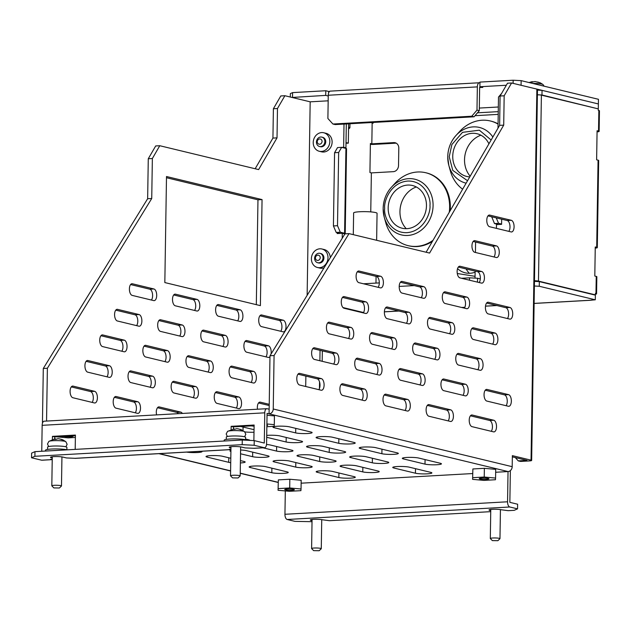 <?xml version="1.0" encoding="UTF-8"?>
<svg xmlns="http://www.w3.org/2000/svg" width="631" height="631" viewBox="0 0 631 631"><rect width="100%" height="100%" fill="white"/><g stroke="black" fill="none" stroke-linecap="round" stroke-linejoin="round"><path stroke-width="0.95" d="M350.82 478.124A8.787 1.12 0.9 0 1 338.847 477.517L317.298 472.311A8.787 1.12 0.9 0 1 316.17 471.743A8.787 1.12 0.9 0 1 322.733 470.765A8.787 1.12 0.9 0 1 332.616 471.452L354.165 476.657A8.787 1.12 0.9 0 1 355.3 477.225A8.787 1.12 0.9 0 1 350.82 478.124M374.743 472.509A8.787 1.12 0.9 0 1 362.778 471.893L341.221 466.688A8.787 1.12 0.9 0 1 340.093 466.12A8.787 1.12 0.9 0 1 346.664 465.142A8.787 1.12 0.9 0 1 356.539 465.828L378.095 471.034A8.787 1.12 0.9 0 1 379.223 471.602A8.787 1.12 0.9 0 1 374.743 472.509M427.408 473.826A8.787 1.12 0.9 0 1 415.435 473.218L393.886 468.013A8.787 1.12 0.9 0 1 392.75 467.445A8.787 1.12 0.9 0 1 399.32 466.467A8.787 1.12 0.9 0 1 409.203 467.153L430.752 472.359A8.787 1.12 0.9 0 1 431.88 472.927A8.787 1.12 0.9 0 1 427.408 473.826M436.96 464.739A8.787 1.12 0.9 0 1 424.994 464.124L403.438 458.918A8.787 1.12 0.9 0 1 402.31 458.351A8.787 1.12 0.9 0 1 408.88 457.372A8.787 1.12 0.9 0 1 418.755 458.059L440.312 463.264A8.787 1.12 0.9 0 1 441.44 463.832A8.787 1.12 0.9 0 1 436.96 464.739M384.303 463.414A8.787 1.12 0.9 0 1 372.329 462.807L350.773 457.601A8.787 1.12 0.9 0 1 349.645 457.033A8.787 1.12 0.9 0 1 356.215 456.055A8.787 1.12 0.9 0 1 366.09 456.741L387.647 461.947A8.787 1.12 0.9 0 1 388.775 462.515A8.787 1.12 0.9 0 1 384.303 463.414M283.784 473.337A8.787 1.12 0.9 0 1 271.819 472.729L250.262 467.524A8.787 1.12 0.9 0 1 249.135 466.956A8.787 1.12 0.9 0 1 255.705 465.978A8.787 1.12 0.9 0 1 265.58 466.664L287.137 471.87A8.787 1.12 0.9 0 1 288.264 472.438A8.787 1.12 0.9 0 1 283.784 473.337M307.715 467.721A8.787 1.12 0.9 0 1 295.742 467.106L274.193 461.9A8.787 1.12 0.9 0 1 273.057 461.332A8.787 1.12 0.9 0 1 279.628 460.354A8.787 1.12 0.9 0 1 289.511 461.04L311.059 466.246A8.787 1.12 0.9 0 1 312.187 466.814A8.787 1.12 0.9 0 1 307.715 467.721M331.638 462.097A8.787 1.12 0.9 0 1 319.665 461.49L298.116 456.284A8.787 1.12 0.9 0 1 296.988 455.716A8.787 1.12 0.9 0 1 303.55 454.738A8.787 1.12 0.9 0 1 313.433 455.424L334.982 460.63A8.787 1.12 0.9 0 1 336.118 461.198A8.787 1.12 0.9 0 1 331.638 462.097M393.854 454.328A8.787 1.12 0.9 0 1 381.889 453.721L360.333 448.515A8.787 1.12 0.9 0 1 359.205 447.947A8.787 1.12 0.9 0 1 365.767 446.969A8.787 1.12 0.9 0 1 375.65 447.655L397.207 452.861A8.787 1.12 0.9 0 1 398.335 453.429A8.787 1.12 0.9 0 1 393.854 454.328M341.19 453.011A8.787 1.12 0.9 0 1 329.224 452.395L307.668 447.198A8.787 1.12 0.9 0 1 306.54 446.63A8.787 1.12 0.9 0 1 313.11 445.652A8.787 1.12 0.9 0 1 322.985 446.33L344.542 451.536A8.787 1.12 0.9 0 1 345.67 452.104A8.787 1.12 0.9 0 1 341.19 453.011M240.427 460.591L244.031 461.458A8.787 1.12 0.9 0 1 245.159 462.026A8.787 1.12 0.9 0 1 240.679 462.925A8.787 1.12 0.9 0 1 240.387 462.941M230.725 462.657A8.787 1.12 0.9 0 1 228.714 462.318L207.157 457.112A8.787 1.12 0.9 0 1 206.029 456.544A8.787 1.12 0.9 0 1 212.6 455.566A8.787 1.12 0.9 0 1 222.475 456.252L230.796 458.264M240.592 449.998A8.787 1.12 0.9 0 1 246.398 450.637L267.954 455.834A8.787 1.12 0.9 0 1 269.082 456.402A8.787 1.12 0.9 0 1 264.602 457.309A8.787 1.12 0.9 0 1 252.637 456.694L240.537 453.776M266.534 444.5A8.787 1.12 0.9 0 1 270.328 445.013L291.877 450.218A8.787 1.12 0.9 0 1 293.005 450.786A8.787 1.12 0.9 0 1 288.533 451.686A8.787 1.12 0.9 0 1 276.559 451.078L263.032 447.813M350.749 443.916A8.787 1.12 0.9 0 1 338.776 443.309L317.227 438.103A8.787 1.12 0.9 0 1 316.092 437.535A8.787 1.12 0.9 0 1 322.662 436.557A8.787 1.12 0.9 0 1 332.545 437.244L354.094 442.449A8.787 1.12 0.9 0 1 355.229 443.017A8.787 1.12 0.9 0 1 350.749 443.916M266.724 435.398A8.787 1.12 0.9 0 1 279.88 435.926L301.437 441.132A8.787 1.12 0.9 0 1 302.565 441.7A8.787 1.12 0.9 0 1 298.084 442.599A8.787 1.12 0.9 0 1 286.119 441.992L266.692 437.299M201.612 451.26A8.787 1.12 0.9 0 1 202.054 451.615A8.787 1.12 0.9 0 1 197.574 452.522A8.787 1.12 0.9 0 1 186.595 452.104M307.644 433.513A8.787 1.12 0.9 0 1 295.671 432.898L274.122 427.7A8.787 1.12 0.9 0 1 272.986 427.132A8.787 1.12 0.9 0 1 279.557 426.154A8.787 1.12 0.9 0 1 289.432 426.84L310.988 432.038A8.787 1.12 0.9 0 1 312.116 432.606A8.787 1.12 0.9 0 1 307.644 433.513M254.009 432.235A8.787 1.12 0.9 0 1 244.828 431.896M321.313 378.6A5.86 2.863 -93.2 0 1 324.097 385.099A5.86 2.863 -93.2 0 1 321.55 390.258A5.86 2.863 -93.2 0 1 321.132 390.218L299.575 385.013A5.86 2.863 -93.2 0 1 296.791 378.939A5.86 2.863 -93.2 0 1 299.339 373.355A5.86 2.863 -93.2 0 1 299.757 373.394L321.313 378.6L317.227 378.829L297.982 374.183M318.821 389.658A5.86 2.863 86.8 0 0 320.012 385.328A5.86 2.863 86.8 0 0 317.227 378.829M508.562 394.643A5.86 2.863 -93.2 0 1 511.347 401.15A5.86 2.863 -93.2 0 1 508.799 406.309A5.86 2.863 -93.2 0 1 508.381 406.269L486.824 401.064A5.86 2.863 -93.2 0 1 484.048 394.982A5.86 2.863 -93.2 0 1 486.588 389.398A5.86 2.863 -93.2 0 1 487.014 389.437L508.562 394.643L504.477 394.872L485.239 390.226M506.07 405.709A5.86 2.863 86.8 0 0 507.261 401.379A5.86 2.863 86.8 0 0 504.477 394.872M493.742 420.23A5.86 2.863 -93.2 0 1 496.518 426.737A5.86 2.863 -93.2 0 1 493.978 431.896A5.86 2.863 -93.2 0 1 493.552 431.856L472.004 426.651A5.86 2.863 -93.2 0 1 469.219 420.569A5.86 2.863 -93.2 0 1 471.767 414.985A5.86 2.863 -93.2 0 1 472.185 415.024L493.742 420.23L489.656 420.459L470.41 415.813M491.249 431.296A5.86 2.863 86.8 0 0 492.44 426.966A5.86 2.863 86.8 0 0 489.656 420.459M511.299 220.298A5.86 2.863 -93.2 0 1 514.084 226.805A5.86 2.863 -93.2 0 1 511.544 231.963A5.86 2.863 -93.2 0 1 511.118 231.924L489.569 226.718A5.86 2.863 -93.2 0 1 486.785 220.645A5.86 2.863 -93.2 0 1 489.333 215.061A5.86 2.863 -93.2 0 1 489.751 215.1L511.299 220.298L507.221 220.535L487.976 215.881M508.807 231.364A5.86 2.863 86.8 0 0 509.998 227.034A5.86 2.863 86.8 0 0 507.221 220.535M496.479 245.893A5.86 2.863 -93.2 0 1 499.263 252.392A5.86 2.863 -93.2 0 1 496.715 257.551A5.86 2.863 -93.2 0 1 496.297 257.511L474.741 252.305A5.86 2.863 -93.2 0 1 471.956 246.232A5.86 2.863 -93.2 0 1 474.504 240.648A5.86 2.863 -93.2 0 1 474.922 240.687L496.479 245.893L492.393 246.122L473.147 241.468M493.986 256.951A5.86 2.863 86.8 0 0 495.177 252.621A5.86 2.863 86.8 0 0 492.393 246.122M481.65 271.48A5.86 2.863 -93.2 0 1 484.434 277.979A5.86 2.863 -93.2 0 1 481.887 283.138A5.86 2.863 -93.2 0 1 481.469 283.098L459.912 277.892A5.86 2.863 -93.2 0 1 457.136 271.819A5.86 2.863 -93.2 0 1 459.676 266.235A5.86 2.863 -93.2 0 1 460.102 266.274L481.65 271.48L477.564 271.709L458.327 267.063M479.158 282.538A5.86 2.863 86.8 0 0 480.349 278.208A5.86 2.863 86.8 0 0 477.564 271.709M509.935 307.471A5.86 2.863 -93.2 0 1 512.719 313.978A5.86 2.863 -93.2 0 1 510.171 319.136A5.86 2.863 -93.2 0 1 509.753 319.097L488.197 313.891A5.86 2.863 -93.2 0 1 485.413 307.81A5.86 2.863 -93.2 0 1 487.96 302.225A5.86 2.863 -93.2 0 1 488.378 302.265L509.935 307.471L505.849 307.699L486.604 303.054M507.442 318.537A5.86 2.863 86.8 0 0 508.633 314.206A5.86 2.863 86.8 0 0 505.849 307.699M495.106 333.058A5.86 2.863 -93.2 0 1 497.891 339.565A5.86 2.863 -93.2 0 1 495.343 344.723A5.86 2.863 -93.2 0 1 494.925 344.684L473.368 339.478A5.86 2.863 -93.2 0 1 470.592 333.397A5.86 2.863 -93.2 0 1 473.132 327.82A5.86 2.863 -93.2 0 1 473.558 327.852L495.106 333.058L491.021 333.286L471.783 328.641M492.614 344.124A5.86 2.863 86.8 0 0 493.805 339.793A5.86 2.863 86.8 0 0 491.021 333.286M480.286 358.645A5.86 2.863 -93.2 0 1 483.062 365.152A5.86 2.863 -93.2 0 1 480.522 370.31A5.86 2.863 -93.2 0 1 480.096 370.271L458.548 365.065A5.86 2.863 -93.2 0 1 455.763 358.984A5.86 2.863 -93.2 0 1 458.311 353.407A5.86 2.863 -93.2 0 1 458.729 353.447L480.286 358.645L476.2 358.873L456.954 354.228M477.793 369.711A5.86 2.863 86.8 0 0 478.984 365.381A5.86 2.863 86.8 0 0 476.2 358.873M465.457 384.232A5.86 2.863 -93.2 0 1 468.241 390.739A5.86 2.863 -93.2 0 1 465.694 395.897A5.86 2.863 -93.2 0 1 465.276 395.858L443.719 390.652A5.86 2.863 -93.2 0 1 440.943 384.571A5.86 2.863 -93.2 0 1 443.483 378.994A5.86 2.863 -93.2 0 1 443.901 379.034L465.457 384.232L461.371 384.46L442.126 379.815M462.965 395.298A5.86 2.863 86.8 0 0 464.156 390.968A5.86 2.863 86.8 0 0 461.371 384.46M450.629 409.819A5.86 2.863 -93.2 0 1 453.413 416.326A5.86 2.863 -93.2 0 1 450.865 421.484A5.86 2.863 -93.2 0 1 450.447 421.445L428.899 416.239A5.86 2.863 -93.2 0 1 426.114 410.166A5.86 2.863 -93.2 0 1 428.662 404.581A5.86 2.863 -93.2 0 1 429.08 404.621L450.629 409.819L446.551 410.055L427.305 405.402M448.136 420.885A5.86 2.863 86.8 0 0 449.327 416.555A5.86 2.863 86.8 0 0 446.551 410.055M466.83 297.067A5.86 2.863 -93.2 0 1 469.606 303.566A5.86 2.863 -93.2 0 1 467.066 308.725A5.86 2.863 -93.2 0 1 466.64 308.685L445.092 303.479A5.86 2.863 -93.2 0 1 442.307 297.406A5.86 2.863 -93.2 0 1 444.855 291.822A5.86 2.863 -93.2 0 1 445.273 291.861L466.83 297.067L462.744 297.296L443.498 292.65M464.337 308.125A5.86 2.863 86.8 0 0 465.528 303.795A5.86 2.863 86.8 0 0 462.744 297.296M452.001 322.654A5.86 2.863 -93.2 0 1 454.785 329.153A5.86 2.863 -93.2 0 1 452.238 334.312A5.86 2.863 -93.2 0 1 451.82 334.272L430.263 329.066A5.86 2.863 -93.2 0 1 427.487 322.993A5.86 2.863 -93.2 0 1 430.026 317.409A5.86 2.863 -93.2 0 1 430.445 317.448L452.001 322.654L447.915 322.883L428.67 318.237M449.509 333.72A5.86 2.863 86.8 0 0 450.7 329.39A5.86 2.863 86.8 0 0 447.915 322.883M437.173 348.241A5.86 2.863 -93.2 0 1 439.957 354.74A5.86 2.863 -93.2 0 1 437.409 359.899A5.86 2.863 -93.2 0 1 436.991 359.859L415.443 354.654A5.86 2.863 -93.2 0 1 412.658 348.58A5.86 2.863 -93.2 0 1 415.206 342.996A5.86 2.863 -93.2 0 1 415.624 343.035L437.173 348.241L433.095 348.47L413.849 343.824M434.68 359.307A5.86 2.863 86.8 0 0 435.871 354.977A5.86 2.863 86.8 0 0 433.095 348.47M422.352 373.828A5.86 2.863 -93.2 0 1 425.136 380.335A5.86 2.863 -93.2 0 1 422.589 385.486A5.86 2.863 -93.2 0 1 422.171 385.446L400.614 380.248A5.86 2.863 -93.2 0 1 397.83 374.167A5.86 2.863 -93.2 0 1 400.377 368.583A5.86 2.863 -93.2 0 1 400.795 368.622L422.352 373.828L418.266 374.057L399.021 369.411M419.86 384.894A5.86 2.863 86.8 0 0 421.051 380.564A5.86 2.863 86.8 0 0 418.266 374.057M407.523 399.415A5.86 2.863 -93.2 0 1 410.308 405.922A5.86 2.863 -93.2 0 1 407.76 411.073A5.86 2.863 -93.2 0 1 407.342 411.033L385.786 405.836A5.86 2.863 -93.2 0 1 383.009 399.754A5.86 2.863 -93.2 0 1 385.549 394.17A5.86 2.863 -93.2 0 1 385.975 394.209L407.523 399.415L403.438 399.644L384.2 394.998M405.031 410.481A5.86 2.863 86.8 0 0 406.222 406.151A5.86 2.863 86.8 0 0 403.438 399.644M423.716 286.655A5.86 2.863 -93.2 0 1 426.501 293.163A5.86 2.863 -93.2 0 1 423.953 298.321A5.86 2.863 -93.2 0 1 423.535 298.282L401.986 293.076A5.86 2.863 -93.2 0 1 399.202 286.995A5.86 2.863 -93.2 0 1 401.75 281.41A5.86 2.863 -93.2 0 1 402.168 281.45L423.716 286.655L419.639 286.884L400.393 282.238M421.224 297.722A5.86 2.863 86.8 0 0 422.415 293.391A5.86 2.863 86.8 0 0 419.639 286.884M408.896 312.242A5.86 2.863 -93.2 0 1 411.68 318.75A5.86 2.863 -93.2 0 1 409.133 323.908A5.86 2.863 -93.2 0 1 408.714 323.869L387.158 318.663A5.86 2.863 -93.2 0 1 384.374 312.582A5.86 2.863 -93.2 0 1 386.921 306.997A5.86 2.863 -93.2 0 1 387.339 307.037L408.896 312.242L404.81 312.471L385.565 307.825M406.403 323.309A5.86 2.863 86.8 0 0 407.594 318.978A5.86 2.863 86.8 0 0 404.81 312.471M394.067 337.83A5.86 2.863 -93.2 0 1 396.852 344.337A5.86 2.863 -93.2 0 1 394.304 349.495A5.86 2.863 -93.2 0 1 393.886 349.456L372.329 344.25A5.86 2.863 -93.2 0 1 369.553 338.169A5.86 2.863 -93.2 0 1 372.093 332.584A5.86 2.863 -93.2 0 1 372.519 332.624L394.067 337.83L389.982 338.058L370.744 333.413M391.575 348.896A5.86 2.863 86.8 0 0 392.766 344.565A5.86 2.863 86.8 0 0 389.982 338.058M379.247 363.417A5.86 2.863 -93.2 0 1 382.023 369.924A5.86 2.863 -93.2 0 1 379.483 375.082A5.86 2.863 -93.2 0 1 379.057 375.043L357.509 369.837A5.86 2.863 -93.2 0 1 354.725 363.756A5.86 2.863 -93.2 0 1 357.272 358.171A5.86 2.863 -93.2 0 1 357.69 358.211L379.247 363.417L375.161 363.645L355.916 359M376.754 374.483A5.86 2.863 86.8 0 0 377.937 370.152A5.86 2.863 86.8 0 0 375.161 363.645M364.418 389.004A5.86 2.863 -93.2 0 1 367.203 395.511A5.86 2.863 -93.2 0 1 364.655 400.669A5.86 2.863 -93.2 0 1 364.237 400.63L342.68 395.424A5.86 2.863 -93.2 0 1 339.904 389.343A5.86 2.863 -93.2 0 1 342.444 383.758A5.86 2.863 -93.2 0 1 342.862 383.798L364.418 389.004L360.333 389.232L341.087 384.587M361.926 400.07A5.86 2.863 86.8 0 0 363.117 395.74A5.86 2.863 86.8 0 0 360.333 389.232M380.611 276.244A5.86 2.863 -93.2 0 1 383.396 282.751A5.86 2.863 -93.2 0 1 380.848 287.91A5.86 2.863 -93.2 0 1 380.43 287.87L358.873 282.664A5.86 2.863 -93.2 0 1 356.097 276.583A5.86 2.863 -93.2 0 1 358.637 271.007A5.86 2.863 -93.2 0 1 359.063 271.046L380.611 276.244L376.526 276.473L357.288 271.827M378.119 287.31A5.86 2.863 86.8 0 0 379.31 282.98A5.86 2.863 86.8 0 0 376.526 276.473M365.791 301.831A5.86 2.863 -93.2 0 1 368.567 308.338A5.86 2.863 -93.2 0 1 366.027 313.497A5.86 2.863 -93.2 0 1 365.601 313.457L344.053 308.251A5.86 2.863 -93.2 0 1 341.268 302.17A5.86 2.863 -93.2 0 1 343.816 296.594A5.86 2.863 -93.2 0 1 344.234 296.633L365.791 301.831L361.705 302.06L342.459 297.414M363.298 312.897A5.86 2.863 86.8 0 0 364.489 308.567A5.86 2.863 86.8 0 0 361.705 302.06M350.962 327.418A5.86 2.863 -93.2 0 1 353.746 333.925A5.86 2.863 -93.2 0 1 351.199 339.084A5.86 2.863 -93.2 0 1 350.781 339.044L329.224 333.838A5.86 2.863 -93.2 0 1 326.448 327.765A5.86 2.863 -93.2 0 1 328.988 322.181A5.86 2.863 -93.2 0 1 329.406 322.22L350.962 327.418L346.876 327.655L327.631 323.001M348.47 338.484A5.86 2.863 86.8 0 0 349.661 334.154A5.86 2.863 86.8 0 0 346.876 327.655M336.134 353.013A5.86 2.863 -93.2 0 1 338.918 359.512A5.86 2.863 -93.2 0 1 336.37 364.671A5.86 2.863 -93.2 0 1 335.952 364.631L314.404 359.425A5.86 2.863 -93.2 0 1 311.619 353.352A5.86 2.863 -93.2 0 1 314.167 347.768A5.86 2.863 -93.2 0 1 314.585 347.807L336.134 353.013L332.056 353.242L312.81 348.588M333.641 364.071A5.86 2.863 86.8 0 0 334.832 359.741A5.86 2.863 86.8 0 0 332.056 353.242M94.618 391.323A5.86 2.863 -93.2 0 1 97.395 397.83A5.86 2.863 -93.2 0 1 94.855 402.988A5.86 2.863 -93.2 0 1 94.429 402.949L72.88 397.743A5.86 2.863 -93.2 0 1 70.096 391.662A5.86 2.863 -93.2 0 1 72.644 386.077A5.86 2.863 -93.2 0 1 73.062 386.117L94.618 391.323L90.533 391.551L71.287 386.906M92.126 402.389A5.86 2.863 86.8 0 0 93.309 398.058A5.86 2.863 86.8 0 0 90.533 391.551M283.24 320.201A5.86 2.863 -93.2 0 1 286.017 326.708A5.86 2.863 -93.2 0 1 283.477 331.859A5.86 2.863 -93.2 0 1 283.051 331.819L261.502 326.621A5.86 2.863 -93.2 0 1 258.718 320.54A5.86 2.863 -93.2 0 1 261.266 314.956A5.86 2.863 -93.2 0 1 261.684 314.995L283.24 320.201L279.154 320.43L259.909 315.784M280.748 331.267A5.86 2.863 86.8 0 0 281.931 326.937A5.86 2.863 86.8 0 0 279.154 320.43M269.981 356.657A5.86 2.863 -93.2 0 1 268.648 357.446A5.86 2.863 -93.2 0 1 268.23 357.406L246.674 352.208A5.86 2.863 -93.2 0 1 243.897 346.127A5.86 2.863 -93.2 0 1 246.437 340.543A5.86 2.863 -93.2 0 1 246.855 340.582L268.412 345.788A5.86 2.863 -93.2 0 1 271.196 352.295A5.86 2.863 -93.2 0 1 271.022 354.078M265.919 356.854A5.86 2.863 86.8 0 0 267.11 352.524A5.86 2.863 86.8 0 0 264.326 346.017L245.08 341.371M253.583 371.375A5.86 2.863 -93.2 0 1 256.367 377.882A5.86 2.863 -93.2 0 1 253.82 383.041A5.86 2.863 -93.2 0 1 253.402 383.001L231.853 377.795A5.86 2.863 -93.2 0 1 229.069 371.714A5.86 2.863 -93.2 0 1 231.616 366.13A5.86 2.863 -93.2 0 1 232.034 366.169L253.583 371.375L249.497 371.604L230.26 366.958M251.091 382.441A5.86 2.863 86.8 0 0 252.282 378.111A5.86 2.863 86.8 0 0 249.497 371.604M238.763 396.962A5.86 2.863 -93.2 0 1 241.547 403.469A5.86 2.863 -93.2 0 1 238.999 408.628A5.86 2.863 -93.2 0 1 238.581 408.588L217.025 403.383A5.86 2.863 -93.2 0 1 214.24 397.301A5.86 2.863 -93.2 0 1 216.788 391.717A5.86 2.863 -93.2 0 1 217.206 391.756L238.763 396.962L234.677 397.191L215.431 392.545M236.27 408.028A5.86 2.863 86.8 0 0 237.461 403.698A5.86 2.863 86.8 0 0 234.677 397.191M240.127 309.789A5.86 2.863 -93.2 0 1 242.911 316.297A5.86 2.863 -93.2 0 1 240.364 321.455A5.86 2.863 -93.2 0 1 239.946 321.416L218.397 316.21A5.86 2.863 -93.2 0 1 215.613 310.129A5.86 2.863 -93.2 0 1 218.16 304.544A5.86 2.863 -93.2 0 1 218.578 304.584L240.127 309.789L236.041 310.018L216.804 305.372M237.635 320.856A5.86 2.863 86.8 0 0 238.826 316.525A5.86 2.863 86.8 0 0 236.041 310.018M225.306 335.376A5.86 2.863 -93.2 0 1 228.091 341.884A5.86 2.863 -93.2 0 1 225.543 347.042A5.86 2.863 -93.2 0 1 225.125 347.003L203.568 341.797A5.86 2.863 -93.2 0 1 200.784 335.716A5.86 2.863 -93.2 0 1 203.332 330.139A5.86 2.863 -93.2 0 1 203.75 330.171L225.306 335.376L221.221 335.605L201.975 330.959M222.814 346.443A5.86 2.863 86.8 0 0 224.005 342.112A5.86 2.863 86.8 0 0 221.221 335.605M210.478 360.964A5.86 2.863 -93.2 0 1 213.262 367.471A5.86 2.863 -93.2 0 1 210.715 372.629A5.86 2.863 -93.2 0 1 210.297 372.59L188.74 367.384A5.86 2.863 -93.2 0 1 185.964 361.303A5.86 2.863 -93.2 0 1 188.503 355.726A5.86 2.863 -93.2 0 1 188.929 355.766L210.478 360.964L206.392 361.192L187.147 356.547M207.985 372.03A5.86 2.863 86.8 0 0 209.176 367.699A5.86 2.863 86.8 0 0 206.392 361.192M195.657 386.551A5.86 2.863 -93.2 0 1 198.434 393.058A5.86 2.863 -93.2 0 1 195.894 398.216A5.86 2.863 -93.2 0 1 195.468 398.177L173.919 392.971A5.86 2.863 -93.2 0 1 171.135 386.89A5.86 2.863 -93.2 0 1 173.683 381.313A5.86 2.863 -93.2 0 1 174.101 381.353L195.657 386.551L191.572 386.779L172.326 382.134M193.165 397.617A5.86 2.863 86.8 0 0 194.348 393.287A5.86 2.863 86.8 0 0 191.572 386.779M156.606 414.89A5.86 2.863 -93.2 0 1 158.854 406.9A5.86 2.863 -93.2 0 1 159.272 406.94L180.829 412.138A5.86 2.863 -93.2 0 1 182.367 413.439M178.281 413.668A5.86 2.863 86.8 0 0 176.743 412.374L157.498 407.721M197.022 299.386A5.86 2.863 -93.2 0 1 199.806 305.885A5.86 2.863 -93.2 0 1 197.258 311.044A5.86 2.863 -93.2 0 1 196.84 311.004L175.284 305.798A5.86 2.863 -93.2 0 1 172.508 299.725A5.86 2.863 -93.2 0 1 175.047 294.141A5.86 2.863 -93.2 0 1 175.473 294.18L197.022 299.386L192.936 299.615L173.699 294.969M194.529 310.444A5.86 2.863 86.8 0 0 195.72 306.114A5.86 2.863 86.8 0 0 192.936 299.615M182.201 324.973A5.86 2.863 -93.2 0 1 184.978 331.472A5.86 2.863 -93.2 0 1 182.438 336.631A5.86 2.863 -93.2 0 1 182.012 336.591L160.463 331.385A5.86 2.863 -93.2 0 1 157.679 325.312A5.86 2.863 -93.2 0 1 160.227 319.728A5.86 2.863 -93.2 0 1 160.645 319.767L182.201 324.973L178.116 325.202L158.87 320.556M179.709 336.039A5.86 2.863 86.8 0 0 180.892 331.701A5.86 2.863 86.8 0 0 178.116 325.202M167.373 350.56A5.86 2.863 -93.2 0 1 170.157 357.059A5.86 2.863 -93.2 0 1 167.609 362.218A5.86 2.863 -93.2 0 1 167.191 362.178L145.635 356.972A5.86 2.863 -93.2 0 1 142.858 350.899A5.86 2.863 -93.2 0 1 145.398 345.315A5.86 2.863 -93.2 0 1 145.816 345.354L167.373 350.56L163.287 350.789L144.042 346.143M164.88 361.626A5.86 2.863 86.8 0 0 166.071 357.296A5.86 2.863 86.8 0 0 163.287 350.789M152.544 376.147A5.86 2.863 -93.2 0 1 155.329 382.654A5.86 2.863 -93.2 0 1 152.781 387.805A5.86 2.863 -93.2 0 1 152.363 387.765L130.814 382.567A5.86 2.863 -93.2 0 1 128.03 376.486A5.86 2.863 -93.2 0 1 130.57 370.902A5.86 2.863 -93.2 0 1 130.996 370.941L152.544 376.147L148.459 376.376L129.221 371.73M150.052 387.213A5.86 2.863 86.8 0 0 151.243 382.883A5.86 2.863 86.8 0 0 148.459 376.376M137.724 401.734A5.86 2.863 -93.2 0 1 140.5 408.241A5.86 2.863 -93.2 0 1 137.96 413.392A5.86 2.863 -93.2 0 1 137.542 413.352L115.986 408.154A5.86 2.863 -93.2 0 1 113.201 402.073A5.86 2.863 -93.2 0 1 115.749 396.489A5.86 2.863 -93.2 0 1 116.167 396.528L137.724 401.734L133.638 401.963L114.392 397.317M135.231 412.8A5.86 2.863 86.8 0 0 136.422 408.47A5.86 2.863 86.8 0 0 133.638 401.963M153.917 288.974A5.86 2.863 -93.2 0 1 156.701 295.482A5.86 2.863 -93.2 0 1 154.153 300.64A5.86 2.863 -93.2 0 1 153.735 300.601L132.179 295.395A5.86 2.863 -93.2 0 1 129.402 289.313A5.86 2.863 -93.2 0 1 131.942 283.729A5.86 2.863 -93.2 0 1 132.36 283.769L153.917 288.974L149.831 289.203L130.585 284.557M151.424 300.04A5.86 2.863 86.8 0 0 152.615 295.71A5.86 2.863 86.8 0 0 149.831 289.203M139.088 314.561A5.86 2.863 -93.2 0 1 141.872 321.069A5.86 2.863 -93.2 0 1 139.325 326.227A5.86 2.863 -93.2 0 1 138.907 326.188L117.358 320.982A5.86 2.863 -93.2 0 1 114.574 314.901A5.86 2.863 -93.2 0 1 117.121 309.316A5.86 2.863 -93.2 0 1 117.54 309.356L139.088 314.561L135.002 314.79L115.765 310.144M136.596 325.628A5.86 2.863 86.8 0 0 137.787 321.297A5.86 2.863 86.8 0 0 135.002 314.79M124.268 340.148A5.86 2.863 -93.2 0 1 127.044 346.656A5.86 2.863 -93.2 0 1 124.504 351.814A5.86 2.863 -93.2 0 1 124.086 351.775L102.53 346.569A5.86 2.863 -93.2 0 1 99.745 340.488A5.86 2.863 -93.2 0 1 102.293 334.903A5.86 2.863 -93.2 0 1 102.711 334.943L124.268 340.148L120.182 340.377L100.936 335.731M121.775 351.215A5.86 2.863 86.8 0 0 122.966 346.884A5.86 2.863 86.8 0 0 120.182 340.377M109.439 365.735A5.86 2.863 -93.2 0 1 112.223 372.243A5.86 2.863 -93.2 0 1 109.676 377.401A5.86 2.863 -93.2 0 1 109.258 377.362L87.701 372.156A5.86 2.863 -93.2 0 1 84.925 366.075A5.86 2.863 -93.2 0 1 87.464 360.49A5.86 2.863 -93.2 0 1 87.89 360.53L109.439 365.735L105.353 365.964L86.108 361.318M106.947 376.802A5.86 2.863 86.8 0 0 108.138 372.471A5.86 2.863 86.8 0 0 105.353 365.964M481.713 478.14A4.835 0.615 0.9 0 1 488.922 478.787A4.835 0.615 0.9 0 1 486.454 479.284A4.835 0.615 0.9 0 1 479.252 478.637A4.835 0.615 0.9 0 1 481.713 478.14M266.881 425.018A4.835 0.615 0.9 0 1 267.639 425.357A4.835 0.615 0.9 0 1 266.874 425.673M72.32 435.926A4.835 0.615 0.9 0 1 73.109 436.281A4.835 0.615 0.9 0 1 70.648 436.778A4.835 0.615 0.9 0 1 63.912 436.4M287.184 489.064A4.835 0.615 0.9 0 1 294.385 489.711A4.835 0.615 0.9 0 1 291.924 490.208A4.835 0.615 0.9 0 1 284.723 489.561A4.835 0.615 0.9 0 1 287.184 489.064M330.281 257.685A9.52 8.219 -76.4 0 0 324.231 249.545L321.928 248.993A9.52 8.219 103.6 0 1 327.994 257.779A9.52 8.219 103.6 0 1 317.464 267.505A9.52 8.219 103.6 0 1 311.399 258.71A9.52 8.219 103.6 0 1 321.928 248.993M319.286 151.274L321.589 151.834A9.52 8.219 -76.4 0 0 332.119 142.109A9.52 8.219 -76.4 0 0 326.053 133.322L323.758 132.762A9.52 8.219 103.6 0 1 329.816 141.557A9.52 8.219 103.6 0 1 319.286 151.274A9.52 8.219 103.6 0 1 313.228 142.488A9.52 8.219 103.6 0 1 323.758 132.762M230.954 447.907L230.055 447.687A6.594 0.836 0.9 0 1 229.211 447.261A6.594 0.836 0.9 0 1 232.563 446.582A6.594 0.836 0.9 0 1 241.547 447.048L245.136 447.907L253.757 448.286A4.685 2.287 86.8 0 0 254.088 448.318L264.555 447.726A4.685 2.287 86.8 0 0 266.59 443.601L267.071 413.384L269.082 413.865A4.685 4.046 -76.4 0 0 273.239 408.991L274.075 355.521L269.989 355.75L344.936 233.849L349.022 233.62L274.075 355.521M52.255 457.94L51.356 457.72A6.594 0.836 0.9 0 1 50.504 457.294A6.594 0.836 0.9 0 1 53.864 456.615A6.594 0.836 0.9 0 1 62.84 457.081L66.436 457.94L75.05 458.319A4.685 2.287 86.8 0 0 75.389 458.351L230.93 449.611M321.794 137.108A4.835 4.172 103.6 0 1 324.87 141.573A4.835 4.172 103.6 0 1 319.523 146.51A4.835 4.172 103.6 0 1 316.446 142.046A4.835 4.172 103.6 0 1 321.794 137.108L322.654 137.321A4.835 4.172 103.6 0 1 325.738 141.786A4.835 4.172 103.6 0 1 320.39 146.715M319.972 253.339L320.832 253.552A4.835 4.172 103.6 0 1 323.908 258.008A4.835 4.172 103.6 0 1 318.56 262.946L317.701 262.741A4.835 4.172 103.6 0 1 314.624 258.276A4.835 4.172 103.6 0 1 319.972 253.339A4.835 4.172 103.6 0 1 323.048 257.803A4.835 4.172 103.6 0 1 317.701 262.741M269.989 355.75L269.153 409.219L267.142 408.73A4.685 2.287 -93.2 0 0 266.803 408.699L44.194 421.2A4.685 2.287 86.8 0 0 42.159 425.326L264.768 412.824A4.685 2.287 -93.2 0 1 266.803 408.699M230.899 451.449A8.787 1.12 0.9 0 1 229.952 450.928A8.787 1.12 0.9 0 1 230.914 450.431M245.577 439.042L248.772 439.807A8.787 1.12 0.9 0 1 249.9 440.375A8.787 1.12 0.9 0 1 249.9 440.399M240.734 426.469L254.048 429.687M510.25 470.71A4.685 2.287 -93.2 0 1 510.337 472.122L509.856 502.339L517.617 504.216L517.546 508.862L509.785 506.993L287.176 519.487A4.685 2.287 -93.2 0 1 284.944 514.281L285.315 490.934M426.114 252.234L499.626 125.364L500.091 96.015L507.498 83.221L511.583 82.992L536.871 89.097A4.685 0.599 0.9 0 1 537.478 89.405L531.649 460.456A4.685 0.599 -179.1 0 0 531.042 460.157L512.364 455.645L512.191 466.688L273.239 408.991M531.649 460.456A4.685 0.599 -179.1 0 1 529.259 460.938L520.583 461.427L518.28 460.875L526.964 460.385L512.348 456.86M164.833 282.57L166.497 176.514L262.054 199.585L260.39 305.641L164.833 282.57M257.48 409.227A5.86 2.863 -93.2 0 1 259.893 402.128A5.86 2.863 -93.2 0 1 260.311 402.168L269.232 404.321M307.139 295.332L310.176 101.828L284.889 95.723L277.474 108.516L277.017 137.858L258.631 169.589L159.769 145.722L152.363 158.515L151.732 198.505L47.38 368.252L46.552 421.066M305.704 386.495L305.869 376.084M472.879 468.967L472.595 479.355L472.879 468.967L484.363 468.32L495.714 469.354L495.572 478.069L495.43 479.741L483.938 480.388L472.595 479.355M266.897 423.969L274.296 424.639L274.43 415.916L267.039 415.245M278.35 479.883L278.066 490.279L278.35 479.883L289.834 479.245L301.176 480.27L301.042 488.986L300.9 490.666L289.408 491.304L278.066 490.279M269.153 409.219L269.082 413.865L508.034 471.562L495.666 472.264M472.69 473.55L301.137 483.18M512.191 466.688A4.685 4.046 -76.4 0 1 508.034 471.562L507.561 501.787A4.685 2.287 86.8 0 0 509.785 506.993M312.029 521.687L294.929 521.364L287.176 519.487M500.091 96.015L504.169 95.786L511.583 82.992M504.169 95.786L503.712 125.135L499.626 125.364M349.022 233.62L429.585 253.07L503.712 125.135M496.423 228.375L496.487 224.62L501.59 224.336L501.669 219.194M518.28 460.875L515.275 457.562M498.001 128.172L498.49 97.064L501.59 93.42M41.607 460.196L52.073 459.605A4.685 2.287 -93.2 0 0 52.231 459.628L41.946 460.228A4.685 2.287 -93.2 0 1 41.607 460.196L31.55 457.767L31.621 453.113L34.973 451.646L242.265 440.004L254.238 440.619L264.294 443.049L264.768 412.824M41.749 451.268L42.159 425.326M253.757 448.286L264.223 447.695L254.159 445.265L254.238 440.619M52.389 439.523L52.444 436.36L75.412 435.067L75.192 449.39M231.096 429.49L231.143 426.327L254.119 425.034L253.875 440.596M262.054 199.585L257.969 199.814L166.481 177.721M256.32 304.663L257.969 199.814M269.208 405.528L258.536 402.957M159.769 145.722L155.691 145.95L148.277 158.744L152.363 158.515M277.017 137.858L272.931 138.086L255.161 168.753M272.931 138.086L273.389 108.745L277.474 108.516M284.889 95.723L280.803 95.951L273.389 108.745M310.176 101.828L328.175 100.818M317.464 267.505L319.759 268.057A9.52 8.219 -76.4 0 0 324.074 267.773M320.043 350.339L319.885 360.751M319.554 381.905L319.444 388.515M337.199 232.681L337.183 233.565L342.294 233.281L342.215 238.273M344.005 124.086L343.643 147.268L341.679 147.378M47.38 368.252L43.294 368.48L42.458 421.95A4.685 4.046 -76.4 0 0 42.537 422.959M43.294 368.48L147.646 198.733L151.732 198.505M148.277 158.744L147.646 198.733M472.745 477.683L484.229 477.036L484.363 468.32M484.229 477.036L495.572 478.069M56.782 436.849L68.132 437.875L75.381 437.472M251.319 425.925L254.104 426.177M274.296 424.639L274.146 426.311L266.858 426.722M278.208 488.607L289.7 487.96L289.834 479.245M289.7 487.96L301.042 488.986M254.112 425.72L233.438 426.879L233.407 428.867M75.404 435.753L54.739 436.912L54.708 438.9L55.394 438.853L53.217 439.531L54.495 439.381A12.786 11.035 -76.4 0 1 55.773 439.389L57.942 438.711A13.985 12.076 -76.4 0 1 61.759 439.697L63.179 440.036A13.985 12.076 103.6 0 0 60.45 439.176M312.045 520.67L311.146 520.449A6.594 0.836 0.9 0 1 310.294 520.023A6.594 0.836 0.9 0 1 315.224 519.289A6.594 0.836 0.9 0 1 322.63 519.802L329.492 520.701L490.729 511.654M490.744 510.637L489.845 510.416A6.594 0.836 0.9 0 1 489.001 509.99A6.594 0.836 0.9 0 1 493.923 509.256A6.594 0.836 0.9 0 1 501.337 509.769L508.2 510.668L514.194 510.337L517.546 508.862M254.159 445.265L242.194 444.658L34.894 456.292L31.55 457.767M52.073 459.605L50.638 459.258L52.231 459.171M230.93 449.595A4.685 2.287 -93.2 0 1 230.78 449.572L229.337 449.225L230.938 449.138M231.143 426.327L233.438 426.879M52.444 436.36L54.739 436.912M346.009 143.276L348.32 143.15L346.025 142.59L346.316 123.952L345.938 147.82L343.982 147.93M345.204 233.557L346.537 148.711A4.685 0.599 -179.1 0 0 345.93 148.403L344.597 233.249A4.685 0.599 0.9 0 1 345.204 233.557A4.685 0.599 0.9 0 1 344.589 233.841L344.581 234.424M322.346 350.891L322.181 361.303M344.589 233.833L342.294 233.281M343.643 147.268L345.938 147.82M242.265 440.004L242.194 444.658M34.894 456.292L34.973 451.646M376.636 240.285L377.062 213.317A11.721 1.491 -179.1 0 0 359.599 211.748A11.721 1.491 -179.1 0 0 353.628 212.947L353.289 234.645M591.783 299.993A4.685 2.287 -93.2 0 1 591.105 300.246A4.685 2.287 -93.2 0 1 590.766 300.214L595.293 299.796L539.26 286.261L534.386 286.009M414.244 285.583L399.202 286.427M342.956 307.542L363.551 312.519M539.26 286.261L539.331 281.615L534.481 281.363M595.293 299.796L595.372 295.142L539.331 281.615M469.519 280.211L469.559 277.829L461.521 278.287M379.31 282.901L363.519 283.784M477.478 282.136L477.533 278.239L469.559 277.829M480.317 278.91L477.533 278.239M396.173 143.158A5.86 5.056 -76.4 0 0 396.079 143.158L374.128 144.389A4.685 0.599 0.9 0 1 370.373 144.381M475.017 115.686L498.214 114.385M373.181 122.446L373.173 123.148L372.148 123.211L371.588 122.532M370.76 211.898L371.367 172.894L393.326 171.664A5.86 5.056 -76.4 0 0 398.524 165.567L398.8 148.127A5.86 5.056 -76.4 0 0 395.069 142.716A5.86 5.056 -76.4 0 0 393.783 142.606L371.825 143.836L372.148 123.211M599.127 131.414L599.45 110.78A4.685 0.599 -179.1 0 0 598.851 110.48L598.275 110.338L598.298 108.887L541.398 95.147L538.472 281.11L595.372 294.851L595.396 293.399L595.972 293.541A4.685 0.599 0.9 0 1 596.571 293.841L596.847 276.701A4.685 0.599 -179.1 0 0 596.24 276.394L594.804 276.047L595.262 246.989L596.697 247.336A4.685 0.599 0.9 0 1 597.297 247.644L598.669 160.471A4.685 0.599 -179.1 0 0 598.07 160.164L596.626 159.817L597.084 130.759L598.527 131.106A4.685 0.599 0.9 0 1 599.127 131.414A4.685 0.599 0.9 0 1 597.068 131.871M371.367 172.894L369.932 172.547L370.389 143.489L371.825 143.836M596.571 293.841A4.685 0.599 0.9 0 1 595.388 294.22M597.297 247.644A4.685 0.599 0.9 0 1 595.246 248.101M541.398 95.147A4.685 0.599 0.9 0 0 537.391 94.784L541.974 94.997L597.32 108.65M477.462 112.815L498.261 111.648M479.323 108.067L498.332 107.002M537.462 90.115L542.045 90.351L598.369 103.949L598.298 108.595M594.394 294.906L595.372 294.851M538.472 281.11A4.685 0.599 -179.1 0 0 534.473 280.748M542.045 90.351L541.974 94.997M348.32 143.15L348.627 123.826M496.242 217.876L498.569 223.327L501.598 224.052M498.443 224.51L494.483 223.555L491.707 216.788M498.569 223.327L494.483 223.555M340.164 233.399L336.205 232.437L333.42 225.937L334.572 152.71L337.538 147.591L341.623 147.362L338.658 152.481L337.506 225.701L340.29 232.208L336.205 232.437M344.597 233.249L340.29 232.208M345.93 148.403L341.623 147.362M492.59 217.001L491.699 217.048M337.506 225.701L333.42 225.937M334.572 152.71L338.658 152.481M521.072 85.28L598.369 103.949L598.448 99.296L521.143 80.634L521.072 85.28M474.086 116.782L471.783 116.222L332.908 124.023L335.211 124.575L474.086 116.782L479.284 110.685L479.647 87.433L482.778 87.433L479.899 86.739L506.322 85.256M292.074 97.458L325.706 95.391L328.246 96.007M521.143 80.634L513.161 80.224L513.113 83.363M513.161 80.224L479.97 82.085L479.899 86.739M480.223 87.575L480.23 86.818M328.633 92.923L328.656 91.44L329.619 91.385M325.706 95.391L325.777 90.746L328.656 91.44M325.777 90.746L292.595 92.607L292.516 97.261M292.595 92.607L290.363 93.593L290.307 97.024M332.908 124.023L327.891 118.494L328.262 95.249A4.685 2.287 -93.2 0 1 330.297 91.124L479.386 82.756A4.685 2.287 86.8 0 1 479.718 82.787L479.962 82.842M479.284 110.685L476.981 110.125L471.783 116.222M479.386 82.756A4.685 2.287 86.8 0 0 477.351 86.881L476.981 110.125M466.135 183.171A28.64 24.727 103.6 0 1 448.822 165.377A28.64 24.727 103.6 0 1 447.742 157.103A28.64 24.727 103.6 0 1 456.055 135.42L459.731 131.398A37.505 32.378 103.6 0 1 482.108 120.229A37.505 32.378 103.6 0 1 490.326 120.971A37.505 32.378 103.6 0 1 498.064 124.118M490.326 120.971L491.044 121.144A37.505 32.378 103.6 0 1 498.072 123.881M480.901 135.2A24.609 21.249 -76.4 0 0 470.174 176.191M488.922 143.836A21.975 18.969 -76.4 0 0 474.094 133.307A21.975 18.969 -76.4 0 0 472.24 133.307A21.975 18.969 -76.4 0 0 453.224 151.685A21.975 18.969 -76.4 0 0 463.903 175.497A21.975 18.969 -76.4 0 0 469.764 176.893M462.641 189.197A37.505 32.378 103.6 0 1 450.258 170.63L448.822 165.377L447.734 157.08C447.884 148.742 450.652 141.525 456.055 135.42A28.64 24.727 103.6 0 1 473.147 126.886A28.64 24.727 103.6 0 1 492.866 137.037M467.547 180.726L452.774 170.394L449.225 156.74L451.891 144.507L462.515 132.352L479.331 130.183L491.139 140.011M429.987 205.225L429.979 205.596C430.76 213.112 423.716 231.254 407.074 232.658C390.447 233.399 383.727 216.141 384.65 208.514L384.65 208.143C383.877 200.619 390.92 182.477 407.555 181.081C424.19 180.34 430.902 197.59 429.987 205.225M433.032 240.308A37.505 32.378 103.6 0 1 416.357 246.382A37.505 32.378 103.6 0 1 408.139 245.648A37.505 32.378 103.6 0 1 385.675 222.404L384.24 217.151L383.159 208.853C383.301 200.516 386.077 193.291 391.472 187.186A28.64 24.727 103.6 0 1 408.565 178.66A28.64 24.727 103.6 0 1 433.079 205.249A28.64 24.727 103.6 0 1 407.673 235.466A28.64 24.727 103.6 0 1 384.24 217.151A28.64 24.727 103.6 0 1 383.159 208.869A28.64 24.727 103.6 0 1 391.472 187.186L395.148 183.171A37.505 32.378 103.6 0 1 417.525 172.003A37.505 32.378 103.6 0 1 425.744 172.736A37.505 32.378 103.6 0 1 449.256 212.3M425.744 172.736L426.461 172.91A37.505 32.378 103.6 0 1 450.171 210.722M432.393 241.405A37.505 32.378 103.6 0 1 417.075 246.555A37.505 32.378 103.6 0 1 408.856 245.822L408.139 245.648M416.318 186.965A24.609 21.249 -76.4 0 0 400.74 205.28A24.609 21.249 -76.4 0 0 406.246 228.682M407.658 185.072A21.975 18.969 -76.4 0 0 388.649 203.458A21.975 18.969 -76.4 0 0 399.328 227.263A21.975 18.969 -76.4 0 0 406.971 228.659A21.975 18.969 -76.4 0 0 426.422 206.85A21.975 18.969 -76.4 0 0 409.511 185.072A21.975 18.969 -76.4 0 0 407.658 185.072M466.143 268.948A24.609 21.249 -76.4 0 0 469.314 273.286M457.554 268.617A21.975 18.969 -76.4 0 0 462.389 271.866A21.975 18.969 -76.4 0 0 470.04 273.262A21.975 18.969 -76.4 0 0 475.127 272.198M317.227 141.707A2.784 2.406 103.6 0 1 322.078 141.431A2.784 2.406 103.6 0 1 317.227 141.707M315.405 257.929A2.784 2.406 103.6 0 1 320.256 257.661A2.784 2.406 103.6 0 1 315.405 257.929M537.612 82.014L540.341 82.874L535.096 81.541L530.363 82.361L531.854 81.738M540.341 82.874L542.983 84.499A8.605 1.096 -179.1 0 0 532.801 83.45M532.532 82.196L532.54 81.691M348.572 127.328A4.835 0.615 0.9 0 1 349.282 127.462A4.835 0.615 0.9 0 1 349.897 127.77A4.835 0.615 0.9 0 1 349.858 127.848L348.541 129.103M231.822 430.673A8.613 1.096 -179.1 0 0 227.554 431.375L233.194 429.348A12.786 11.035 -76.4 0 1 234.472 429.356L236.649 428.678A13.985 12.076 -76.4 0 1 240.458 429.664L244.544 431.643A8.613 1.096 -179.1 0 0 231.822 430.673M232.563 477.88L230.56 475.845A4.835 0.615 0.9 0 1 230.52 475.766A4.835 0.615 0.9 0 1 234.133 475.23A4.835 0.615 0.9 0 1 239.567 475.608A4.835 0.615 0.9 0 1 240.182 475.916A4.835 0.615 0.9 0 1 240.143 475.995L238.076 477.967L232.563 477.88L238.076 477.967M247.384 440.264A11.721 1.491 -179.1 0 0 246.122 439.823A11.721 1.491 -179.1 0 0 232.949 438.908A11.721 1.491 -179.1 0 0 224.194 440.209L224.179 441.022M245.569 439.697L245.601 437.346A9.646 1.23 -179.1 0 0 244.363 436.723A9.646 1.23 -179.1 0 0 233.525 435.974A9.646 1.23 -179.1 0 0 226.316 437.046L226.277 439.397M239.149 429.143A13.985 12.076 103.6 0 1 241.894 430.011M234.085 429.332L234.093 428.82M65.876 446.811L67.123 444.311L65.837 441.676A8.613 1.096 -179.1 0 0 53.122 440.706A8.613 1.096 -179.1 0 0 48.855 441.408L54.708 438.9M53.856 487.913L51.852 485.878A4.835 0.615 0.9 0 1 51.813 485.799A4.835 0.615 0.9 0 1 55.425 485.263A4.835 0.615 0.9 0 1 60.86 485.641A4.835 0.615 0.9 0 1 61.483 485.949A4.835 0.615 0.9 0 1 61.444 486.028L59.377 488L53.856 487.913L59.377 488M66.862 449.729L66.902 447.379A9.646 1.23 -179.1 0 0 65.663 446.756A9.646 1.23 -179.1 0 0 54.818 446.007A9.646 1.23 -179.1 0 0 47.609 447.079L47.577 449.43M67.32 449.832A11.721 1.491 -179.1 0 0 54.148 448.941A11.721 1.491 -179.1 0 0 45.487 450.242L45.479 451.055M55.386 439.365L55.394 438.853M313.646 550.642L311.643 548.607A4.835 0.615 0.9 0 1 311.604 548.528A4.835 0.615 0.9 0 1 315.216 547.992A4.835 0.615 0.9 0 1 320.651 548.371A4.835 0.615 0.9 0 1 321.274 548.678A4.835 0.615 0.9 0 1 321.234 548.757L319.168 550.729L313.646 550.642L319.168 550.729M492.354 540.609L490.35 538.574A4.835 0.615 0.9 0 1 490.311 538.495A4.835 0.615 0.9 0 1 493.923 537.959A4.835 0.615 0.9 0 1 499.358 538.338A4.835 0.615 0.9 0 1 499.973 538.645A4.835 0.615 0.9 0 1 499.933 538.724L497.867 540.696L492.354 540.609L497.867 540.696M338.847 477.517L338.918 472.974M362.778 471.893L362.849 467.358M415.435 473.218L415.506 468.675M424.994 464.124L425.065 459.589M372.329 462.807L372.4 458.264M271.819 472.729L271.89 468.186M295.742 467.106L295.813 462.562M319.665 461.49L319.736 456.947M381.889 453.721L381.96 449.177M329.224 452.395L329.295 447.86M228.714 462.318L228.785 457.775M252.637 456.694L252.708 452.159M276.559 451.078L276.63 446.535M338.776 443.309L338.847 438.766M286.119 441.992L286.19 437.449M295.671 432.898L295.742 428.362M243.022 430.61L243.077 427.037M264.326 346.017L268.412 345.788M176.743 412.374L180.829 412.138M230.07 446.866L230.055 447.687M51.363 456.899L51.356 457.72M317.314 471.207L317.298 472.311M341.221 466.688L341.237 465.591M393.886 468.013L393.902 466.908M403.454 457.822L403.438 458.918M350.797 456.505L350.773 457.601M250.262 467.524L250.286 466.419M274.193 461.9L274.209 460.804M298.116 456.284L298.132 455.18M360.333 448.515L360.348 447.411M307.668 447.198L307.683 446.093M207.157 457.112L207.173 456.016M317.227 438.103L317.243 437.007M274.138 426.595L274.122 427.7M278.192 482.321L240.23 473.155M230.599 470.829L159.383 453.634M299.757 373.394L298.928 373.442M487.014 389.437L486.178 389.485M472.185 415.024L471.349 415.072M489.751 215.1L488.915 215.147M474.922 240.687L474.094 240.734M460.102 266.274L459.265 266.321M488.378 302.265L487.55 302.312M473.558 327.852L472.722 327.899M458.729 353.447L457.893 353.486M443.901 379.034L443.072 379.081M429.08 404.621L428.244 404.668M445.273 291.861L444.437 291.908M430.445 317.448L429.616 317.496M415.624 343.035L414.788 343.083M400.795 368.622L399.967 368.67M385.975 394.209L385.139 394.257M402.168 281.45L401.332 281.497M387.339 307.037L386.511 307.084M372.519 332.624L371.683 332.671M357.69 358.211L356.854 358.258M342.862 383.798L342.034 383.845M359.063 271.046L358.227 271.085M344.234 296.633L343.398 296.68M329.406 322.22L328.577 322.267M314.585 347.807L313.749 347.855M73.062 386.117L72.226 386.164M259.483 402.215L260.311 402.168M260.848 315.043L261.684 314.995M246.027 340.63L246.855 340.582M231.198 366.217L232.034 366.169M216.378 391.804L217.206 391.756M217.742 304.631L218.578 304.584M202.922 330.218L203.75 330.171M188.093 355.805L188.929 355.766M173.265 381.4L174.101 381.353M159.272 406.94L158.444 406.987M174.637 294.227L175.473 294.18M159.809 319.814L160.645 319.767M144.988 345.402L145.816 345.354M130.16 370.989L130.996 370.941M116.167 396.528L115.339 396.576M131.532 283.816L132.36 283.769M116.703 309.403L117.54 309.356M101.883 334.99L102.711 334.943M87.054 360.577L87.89 360.53M284.944 514.281L507.561 501.787M531.042 460.157L536.871 89.097M75.05 458.319L230.78 449.572M489.861 509.596L489.845 510.416M311.154 519.628L311.146 520.449M384.389 311.801L398.713 310.996M461.6 307.471L464.834 307.289M485.507 306.13L496.723 305.499M534.118 303.401L590.766 300.214M598.851 110.48L598.527 131.106M393.783 142.606L396.079 143.158M596.24 276.394L595.972 293.541M598.07 160.164L596.697 247.336M328.262 95.249L477.351 86.881M475.064 276.323L457.294 273.507M460.125 277.948A28.64 24.727 103.6 0 1 458.982 277.348M158.862 453.657L230.591 470.978M240.23 473.305L278.192 482.47M475.033 278.113L475.143 271.117M475.435 252.479L475.6 242.067M384.382 311.856L398.879 311.044M461.774 307.51L464.81 307.336M485.499 306.177L496.889 305.538M534.118 303.448L591.105 300.246M375.966 283.09L376.076 276.362M529.046 82.543L531.759 81.754M544.135 86.187L542.983 84.499M349.96 123.747L349.897 127.77M227.357 436.51L226.19 433.97L227.554 431.375M240.64 446.874L240.182 475.916M244.576 436.778L245.822 434.278L244.544 431.643M230.978 446.724L230.52 475.766M48.658 446.543L47.491 444.003L48.855 441.408M61.941 456.907L61.483 485.949M52.27 456.757L51.813 485.799M65.837 441.676L63.179 440.036M321.731 519.636L321.274 548.678M312.061 519.479L311.604 548.528M500.43 509.603L499.973 538.645M490.768 509.446L490.311 538.495"/></g></svg>
